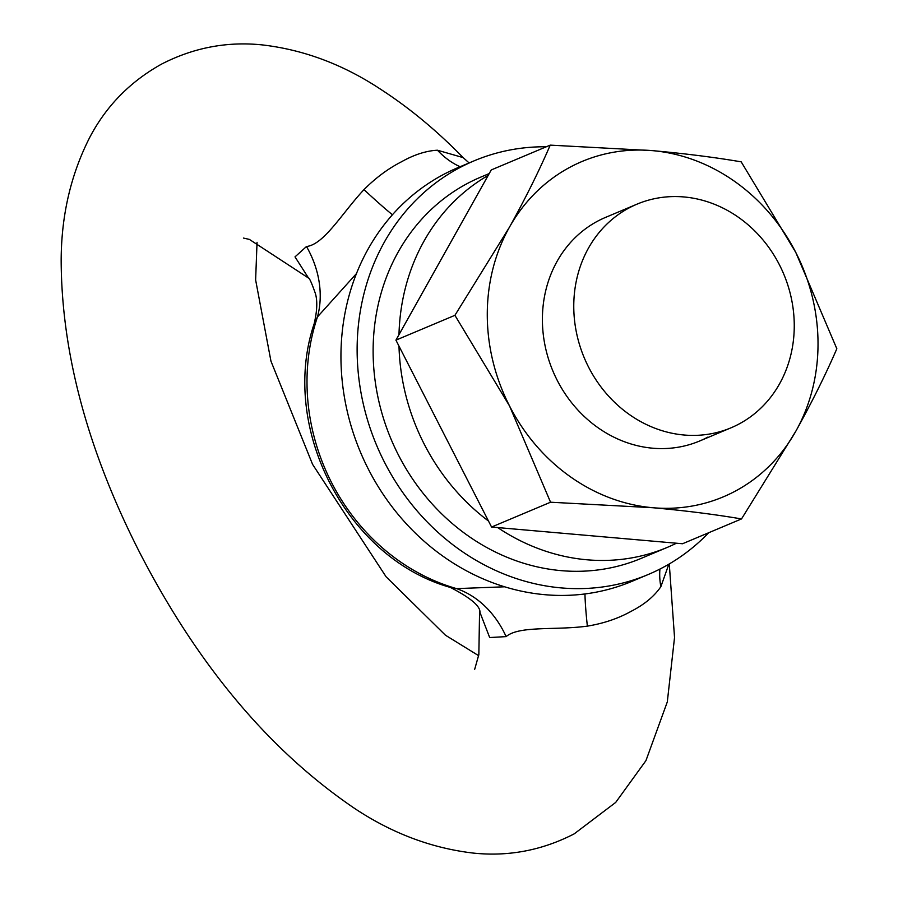 <?xml version="1.0" encoding="UTF-8"?>
<svg xmlns="http://www.w3.org/2000/svg" width="898" height="898" viewBox="0 0 898 898"><rect width="100%" height="100%" fill="white"/><g stroke="black" fill="none" stroke-linecap="round" stroke-linejoin="round"><path stroke-width="1.35" d="M739.234 423.89A121.297 108.175 67.2 0 0 781.664 269.389A121.297 108.175 67.2 0 0 636.974 204.172A121.297 108.175 67.2 0 0 628.791 208.078A121.297 108.175 67.2 0 0 586.36 362.579A121.297 108.175 67.2 0 0 731.051 427.796A121.297 108.175 67.2 0 0 739.234 423.89M668.853 564.191L660.849 586.731C654.26 596.328 644.438 604.477 631.384 611.19C618.352 618.464 603.68 623.448 587.359 626.13C555.323 630.497 519.156 625.457 506.124 636.615A97.04 79.013 86.4 0 0 456.543 588.617L504.631 586.798M356.45 273.587L317.488 316.871A97.04 80.483 45.3 0 0 306.499 246.512C324.122 244.503 341.779 213.443 363.982 189.624C375.667 177.883 388.149 168.611 401.428 161.808C414.236 154.624 426.258 150.763 437.472 150.224L463.177 157.621C436.653 130.491 409.129 107.704 380.595 89.239C343.182 64.499 303.726 49.716 262.227 44.9C227.037 41.263 193.474 47.684 161.517 64.128C130.12 81.639 106.2 106.054 89.755 137.372C70.796 174.594 61.277 215.632 61.165 260.499C61.547 353.206 87.768 450.639 139.819 552.798C198.211 665.833 269.972 751.155 355.103 808.761C392.516 833.501 431.972 848.284 473.471 853.1C508.65 856.737 542.224 850.316 574.181 833.872L615.691 802.43L645.943 760.628L667.304 701.922L674.533 637.501L669.279 563.944M392.426 214.757A97.04 5.276 44.6 0 1 363.982 189.624M460.102 166.725A97.04 71.357 87.7 0 1 437.472 150.224M587.359 626.13A97.04 7.566 81 0 1 584.968 593.96M660.849 586.731A97.04 69.067 34.1 0 1 659.929 569.063M479.947 612.425C480.464 606.229 470.642 597.911 450.482 587.472L456.543 588.617A200.624 178.915 67.2 0 1 317.488 316.871L314.143 323.808C279.098 427.493 346.46 558.354 450.493 587.472M243.481 238.082L249.363 239.396L308.542 278.066L295.004 256.873L306.499 246.512M506.124 636.615L489.679 637.546L479.655 611.617M546.298 146.778A224.41 200.131 67.2 0 0 474.065 160.854L457.879 167.668A224.41 200.131 67.2 0 0 442.748 174.886A224.41 200.131 67.2 0 0 364.24 460.708A224.41 200.131 67.2 0 0 631.923 581.354L648.109 574.552A224.41 200.131 67.2 0 0 663.24 567.334A224.41 200.131 67.2 0 0 708.679 532.739M474.065 160.854A224.41 200.131 67.2 0 0 458.934 168.072A224.41 200.131 67.2 0 0 380.426 453.905A224.41 200.131 67.2 0 0 648.109 574.552M489.219 173.561L480.89 177.063A206.821 184.438 67.2 0 0 466.938 183.72A206.821 184.438 67.2 0 0 394.592 447.148A206.821 184.438 67.2 0 0 641.295 558.332L667.091 547.477A206.821 184.438 67.2 0 0 676.419 543.211M488.198 175.391A206.821 184.438 67.2 0 0 398.981 334.685M398.993 346.123A206.821 184.438 67.2 0 0 488.512 521.053M497.683 527.575A206.821 184.438 67.2 0 0 667.091 547.477M795.785 252.439L741.187 161.842C714.359 157.285 684.792 153.547 652.487 150.639A181.957 162.269 -112.8 0 1 795.785 252.439A181.957 162.269 -112.8 0 1 795.954 430.984A181.957 162.269 -112.8 0 1 735.473 491.038A181.957 162.269 -112.8 0 1 652.812 507.729A181.957 162.269 -112.8 0 1 509.514 405.918L550.553 502.218L652.812 507.729C685.185 510.648 714.752 514.386 741.512 518.932L795.954 430.984C812.017 402.046 825.644 374.634 836.835 348.738L795.785 252.439M636.974 204.172L605.611 217.372A121.297 108.175 67.2 0 0 597.428 221.267A121.297 108.175 67.2 0 0 554.998 375.779A121.297 108.175 67.2 0 0 699.688 440.985A121.297 108.175 67.2 0 0 707.871 437.09M509.346 227.374A181.957 162.269 -112.8 0 1 652.487 150.639L550.227 145.128C539.013 171.091 525.386 198.503 509.346 227.374A181.957 162.269 67.2 0 0 509.514 405.918L454.916 315.321L509.346 227.374M741.512 518.932L682.525 543.75L491.565 527.036L395.928 340.14L491.251 169.947L550.227 145.128M395.928 340.14L454.916 315.321M491.565 527.036L550.553 502.218M731.051 427.796L699.688 440.985M478.656 655.686L445.419 635.189L386.118 576.808L312.594 464.389L270.949 361.131L255.627 279.929L257.041 242.314M469.104 162.942L463.177 157.621M479.577 611.392L478.847 654.541L474.683 669.324M308.283 277.763C309.316 277.695 311.673 282.915 315.355 293.41C317.589 300.808 317.185 310.944 314.143 323.819"/></g></svg>
